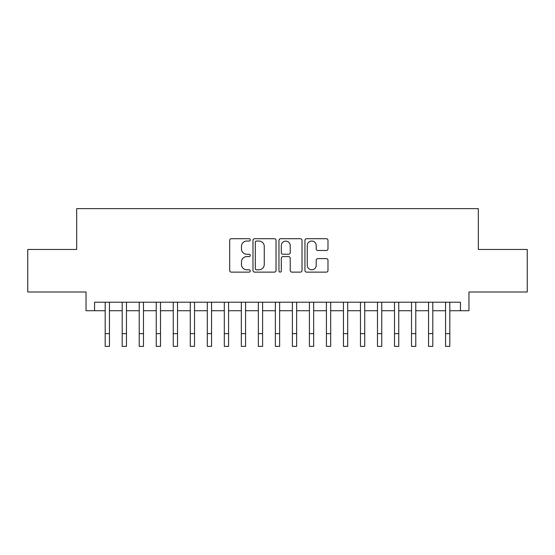 <?xml version="1.0" encoding="UTF-8"?>
<svg xmlns="http://www.w3.org/2000/svg" width="555" height="555" viewBox="0 0 555 555"><rect width="100%" height="100%" fill="white"/><g stroke="black" fill="none" stroke-linecap="round" stroke-linejoin="round"><path stroke-width="0.83" d="M250.27 239.885A1.172 1.172 0 0 0 249.105 238.712L231.352 238.712A1.672 1.672 0 0 0 229.68 240.384L229.68 270.451A1.672 1.672 0 0 0 231.352 272.123L249.105 272.123A1.172 1.172 0 0 0 250.27 270.951A1.172 1.172 0 0 0 249.105 269.786L246.802 269.786A5.349 5.349 0 0 1 241.46 264.437L241.46 261.932A5.349 5.349 0 0 1 246.802 256.59L249.105 256.59A1.172 1.172 0 0 0 250.27 255.418A1.172 1.172 0 0 0 249.105 254.245L246.802 254.245A5.349 5.349 0 0 1 241.46 248.904L241.46 246.399A5.349 5.349 0 0 1 246.802 241.05L249.105 241.05A1.172 1.172 0 0 0 250.27 239.885M326.319 250.492A1.672 1.672 0 0 0 327.991 248.82L327.991 240.384A1.672 1.672 0 0 0 326.319 238.712L306.61 238.712A1.672 1.672 0 0 0 304.938 240.384L304.938 270.451A1.672 1.672 0 0 0 306.61 272.123L326.319 272.123A1.672 1.672 0 0 0 327.991 270.451L327.991 260.26A1.672 1.672 0 0 0 326.319 258.595L317.883 258.595A1.672 1.672 0 0 0 316.211 260.26L316.211 265.318A4.468 4.468 0 0 1 311.743 269.786A4.468 4.468 0 0 1 307.276 265.318L307.276 245.518A4.468 4.468 0 0 1 311.743 241.05A4.468 4.468 0 0 1 316.211 245.518L316.211 248.82A1.672 1.672 0 0 0 317.883 250.492L326.319 250.492M94.551 310.731L94.551 302.218L460.449 302.218L460.449 310.731L468.961 310.731L468.961 292.006L527.25 292.006L527.25 249.459L478.32 249.459L478.32 208.618L76.68 208.618L76.68 249.459L27.75 249.459L27.75 292.006L86.039 292.006L86.039 310.731L105.186 310.731M276.036 240.384A1.672 1.672 0 0 0 274.371 238.712L254.655 238.712A1.672 1.672 0 0 0 252.983 240.384L252.983 270.451A1.672 1.672 0 0 0 254.655 272.123L274.371 272.123A1.672 1.672 0 0 0 276.036 270.451L276.036 240.384M280.629 238.712L300.345 238.712A1.672 1.672 0 0 1 302.017 240.384L302.017 270.451A1.672 1.672 0 0 1 300.345 272.123L291.909 272.123A1.672 1.672 0 0 1 290.237 270.451L290.237 258.255A1.672 1.672 0 0 0 288.565 256.59L282.974 256.59A1.672 1.672 0 0 0 281.302 258.255L281.302 270.951A1.172 1.172 0 0 1 280.129 272.123A1.172 1.172 0 0 1 278.964 270.951L278.964 240.384A1.672 1.672 0 0 1 280.629 238.712M109.439 310.731L122.204 310.731M126.457 310.731L139.222 310.731M143.474 310.731L156.239 310.731M160.499 310.731L173.257 310.731M177.517 310.731L190.282 310.731M194.534 310.731L207.299 310.731M211.552 310.731L224.317 310.731M228.57 310.731L241.335 310.731M245.588 310.731L258.352 310.731M262.605 310.731L275.37 310.731M279.63 310.731L292.395 310.731M296.647 310.731L309.412 310.731M313.665 310.731L326.43 310.731M330.683 310.731L343.448 310.731M347.701 310.731L360.466 310.731M364.718 310.731L377.483 310.731M381.743 310.731L394.501 310.731M398.761 310.731L411.526 310.731M415.778 310.731L428.543 310.731M432.796 310.731L445.561 310.731M449.814 310.731L460.449 310.731M256.493 241.05A1.172 1.172 0 0 0 255.321 242.223L255.321 268.613A1.172 1.172 0 0 0 256.493 269.786L258.914 269.786A5.349 5.349 0 0 0 264.263 264.437L264.263 246.399A5.349 5.349 0 0 0 258.914 241.05L256.493 241.05M290.237 245.601A4.468 4.468 0 0 0 285.769 241.134A4.468 4.468 0 0 0 281.302 245.601L281.302 252.58A1.672 1.672 0 0 0 282.974 254.245L288.565 254.245A1.672 1.672 0 0 0 290.237 252.58L290.237 245.601M105.186 333.617L109.439 333.617L109.439 346.382L105.186 346.382L105.186 302.218M109.439 333.617L109.439 302.218M122.204 333.617L126.457 333.617L126.457 346.382L122.204 346.382L122.204 302.218M126.457 333.617L126.457 302.218M139.222 333.617L143.474 333.617L143.474 346.382L139.222 346.382L139.222 302.218M143.474 333.617L143.474 302.218M156.239 333.617L160.499 333.617L160.499 346.382L156.239 346.382L156.239 302.218M160.499 333.617L160.499 302.218M173.257 333.617L177.517 333.617L177.517 346.382L173.257 346.382L173.257 302.218M177.517 333.617L177.517 302.218M190.282 333.617L194.534 333.617L194.534 346.382L190.282 346.382L190.282 302.218M194.534 333.617L194.534 302.218M207.299 333.617L211.552 333.617L211.552 346.382L207.299 346.382L207.299 302.218M211.552 333.617L211.552 302.218M224.317 333.617L228.57 333.617L228.57 346.382L224.317 346.382L224.317 302.218M228.57 333.617L228.57 302.218M241.335 333.617L245.588 333.617L245.588 346.382L241.335 346.382L241.335 302.218M245.588 333.617L245.588 302.218M258.352 333.617L262.605 333.617L262.605 346.382L258.352 346.382L258.352 302.218M262.605 333.617L262.605 302.218M275.37 333.617L279.63 333.617L279.63 346.382L275.37 346.382L275.37 302.218M279.63 333.617L279.63 302.218M292.395 333.617L296.647 333.617L296.647 346.382L292.395 346.382L292.395 302.218M296.647 333.617L296.647 302.218M309.412 333.617L313.665 333.617L313.665 346.382L309.412 346.382L309.412 302.218M313.665 333.617L313.665 302.218M326.43 333.617L330.683 333.617L330.683 346.382L326.43 346.382L326.43 302.218M330.683 333.617L330.683 302.218M343.448 333.617L347.701 333.617L347.701 346.382L343.448 346.382L343.448 302.218M347.701 333.617L347.701 302.218M360.466 333.617L364.718 333.617L364.718 346.382L360.466 346.382L360.466 302.218M364.718 333.617L364.718 302.218M377.483 333.617L381.743 333.617L381.743 346.382L377.483 346.382L377.483 302.218M381.743 333.617L381.743 302.218M394.501 333.617L398.761 333.617L398.761 346.382L394.501 346.382L394.501 302.218M398.761 333.617L398.761 302.218M411.526 333.617L415.778 333.617L415.778 346.382L411.526 346.382L411.526 302.218M415.778 333.617L415.778 302.218M428.543 333.617L432.796 333.617L432.796 346.382L428.543 346.382L428.543 302.218M432.796 333.617L432.796 302.218M445.561 333.617L449.814 333.617L449.814 346.382L445.561 346.382L445.561 302.218M449.814 333.617L449.814 302.218"/></g></svg>
